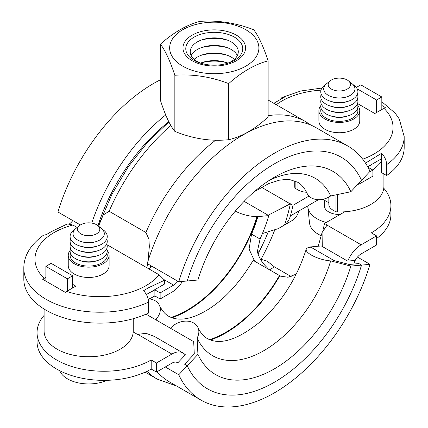 <?xml version="1.0" encoding="UTF-8"?>
<svg xmlns="http://www.w3.org/2000/svg" width="428" height="428" viewBox="0 0 428 428"><rect width="100%" height="100%" fill="white"/><g stroke="black" fill="none" stroke-linecap="round" stroke-linejoin="round"><path stroke-width="0.64" d="M98.574 226.187L103.148 215.065L109.119 211.266L145.894 232.495L148.917 239.108L149.34 246.635L147.944 261.299M147.564 263.75L146.895 267.735M150.057 292.404A66.864 38.606 0 0 0 154.877 289.884L160.131 292.918L173.597 285.139A11.144 6.436 120 0 0 177.855 281.239M151.587 266.072A11.144 6.436 -60 0 1 150.057 267.837L148.832 268.854M369.214 172.2L372.895 170.077L367.936 167.214M367.796 166.957A66.864 38.606 0 0 0 372.13 164.181M376.57 112.478L376.57 100.013L357.145 88.799M381.824 109.445L381.824 96.979L376.57 100.013M356.289 87.456L360.809 84.851L381.824 96.979M381.359 161.624A66.864 38.606 180 0 1 372.601 169.911M372.895 170.077L372.895 176.143L361.141 182.927A22.288 12.867 -60 0 1 357.664 184.489M160.131 292.918L160.131 298.979L154.877 295.946A66.864 38.606 180 0 1 148.265 299.295M182.43 281.431A22.288 12.867 -60 0 1 171.885 292.196L160.131 298.979M45.866 281.025L45.866 266.377L51.119 263.343L72.658 275.776L67.405 278.81L45.866 266.377M67.405 290.986L67.405 278.81M72.658 287.953L72.658 275.776M154.877 289.884L154.877 295.946M72.787 220.581A11.144 6.436 -60 0 1 69.507 223.844M344.781 211.785L324.526 223.48L327.153 225L322.075 232.559L322.273 246.48M44.1 315.399A66.864 38.606 0 0 0 37.054 332.647A66.864 38.606 0 0 0 56.635 359.948A66.864 38.606 0 0 0 151.196 359.948L156.45 362.981L171.885 354.068A22.288 12.867 -60 0 1 183.029 352.966A22.288 12.867 -60 0 1 185.254 354.919M156.45 362.981L156.45 372.076L151.196 369.048A66.864 38.606 180 0 1 56.635 369.048A66.864 38.606 180 0 1 37.054 341.747L37.054 332.647M268.126 215.214L290.377 203.765L293.003 205.285L308.989 196.056M262.434 233.528L278.403 228.589L284.599 224.887A139.303 80.427 120 0 0 290.377 203.765M260.385 259.117L267.211 261.176L274.492 266.928L291.206 276.574M318.432 199.705L298.792 211.041C297.813 214.781 295.962 217.729 293.244 219.896L278.403 228.589M284.599 224.887C287.407 222.667 289.349 219.666 290.414 215.878A139.303 80.427 120 0 0 293.003 205.285M267.682 233.233A135.59 78.281 -60 0 1 259.272 251.45L258.057 254.055M353.951 263.418A11.144 6.436 120 0 1 361.141 253.906L376.57 244.993L376.57 235.898L371.317 232.864A66.864 38.606 0 0 0 390.903 205.563L390.903 214.663A66.864 38.606 180 0 1 376.57 238.546M324.526 223.48A139.303 80.427 -60 0 1 323.119 229.547M183.029 352.966L154.508 336.499L145.943 333.273L137.575 334.45L133.22 331.935M390.903 205.563A66.864 38.606 0 0 0 383.772 188.218M347.766 261.096A22.288 12.867 -60 0 1 361.141 244.805L376.57 235.898M177.454 362.618A11.144 6.436 120 0 0 171.885 363.169L156.45 372.076M151.196 369.048L151.196 359.948M107.209 250.391A20.432 11.797 180 0 1 109.108 255.356L109.108 265.665A20.432 11.797 180 0 1 103.121 274.011A20.432 11.797 180 0 1 80.855 276.563A20.432 11.797 180 0 1 68.245 265.665L68.245 255.356A20.432 11.797 180 0 1 70.144 250.391M109.108 255.356A20.432 11.797 180 0 1 103.121 263.696A20.432 11.797 180 0 1 80.855 266.253A20.432 11.797 180 0 1 68.245 255.356M106.882 253.232A18.575 10.721 180 0 1 107.246 255.356A18.575 10.721 180 0 1 101.811 262.936A18.575 10.721 180 0 1 81.566 265.264A18.575 10.721 180 0 1 70.101 255.356A18.575 10.721 180 0 1 70.47 253.232M44.116 278.35A65.008 37.53 180 0 1 54.003 232.607A65.008 37.53 180 0 1 72.91 225.021L67.726 223.994L66.474 224.363L51.376 231.612L46.385 234.603L43.394 235.261C30.302 244.944 23.775 255.944 23.818 268.244L23.818 279.163A76.152 43.966 180 0 0 67.597 318.962A76.152 43.966 180 0 0 148.596 313.002L148.596 302.082C148.42 297.963 146.745 294.175 143.573 290.714L148.564 287.723L164.587 280.212L159.077 274.771A65.008 37.53 180 0 1 145.937 285.685A65.008 37.53 180 0 1 66.704 291.393L65.297 292.345L42.709 279.302L45.866 277.339M72.658 284.326L75.804 286.139L66.704 291.393M146.397 294.518L164.587 284.015L164.587 280.212M72.91 225.021L77.152 227.471M107.064 244.741L159.077 274.771M357.856 105.663A20.432 11.797 180 0 1 359.755 110.627L359.755 120.942A20.432 11.797 180 0 1 353.774 129.283A20.432 11.797 180 0 1 331.507 131.84A20.432 11.797 180 0 1 318.892 120.942L318.892 110.627A20.432 11.797 180 0 1 320.791 105.663M359.755 110.627A20.432 11.797 180 0 1 353.774 118.968A20.432 11.797 180 0 1 331.507 121.525A20.432 11.797 180 0 1 318.892 110.627M357.53 108.503A18.575 10.721 180 0 1 357.899 110.627A18.575 10.721 180 0 1 352.458 118.214A18.575 10.721 180 0 1 332.219 120.536A18.575 10.721 180 0 1 320.754 110.627A18.575 10.721 180 0 1 321.118 108.503M280.003 99.601L281.977 97.498L284.427 97.156L273.84 103.298M365.496 163.121L381.615 153.267C384.788 156.728 386.463 160.516 386.639 164.636L386.639 175.555L381.359 172.505L381.359 158.852M381.824 105.475L385.291 107.583L374.784 113.511L357.562 103.565M386.639 164.636A76.152 43.966 0 0 0 404.182 136.559L404.182 147.478A76.152 43.966 180 0 1 386.639 175.555M367.679 166.749L381.615 158.702L381.615 153.267M324.397 200.117L324.397 205.868A14.927 8.619 0 0 0 328.774 211.962A14.927 8.619 0 0 0 340.132 214.471M348.328 80.753L351.95 83.615A15.622 9.02 180 0 1 347.087 96.76A15.622 9.02 180 0 1 331.566 96.76A15.622 9.02 180 0 1 328.276 95.31A15.622 9.02 180 0 1 326.703 83.615L330.32 80.753A11.144 6.436 0 0 0 331.443 89.094A11.144 6.436 0 0 0 346.573 89.431A11.144 6.436 0 0 0 348.328 80.753A11.144 6.436 0 0 0 347.204 79.993A11.144 6.436 0 0 0 330.32 80.753M325.66 84.562A18.575 10.721 0 0 0 326.19 99.408A18.575 10.721 0 0 0 330.1 101.131A18.575 10.721 0 0 0 348.547 101.131A18.575 10.721 0 0 0 352.993 84.562M321.235 94.251A18.575 10.721 0 0 0 326.19 104.261A18.575 10.721 0 0 0 330.1 105.984A18.575 10.721 0 0 0 348.547 105.984A18.575 10.721 0 0 0 357.417 94.251M321.235 99.103A18.575 10.721 0 0 0 326.19 109.113A18.575 10.721 0 0 0 330.1 110.836A18.575 10.721 0 0 0 348.547 110.836A18.575 10.721 0 0 0 357.417 99.103M321.235 103.956A18.575 10.721 0 0 0 326.19 113.966A18.575 10.721 0 0 0 330.1 115.688A18.575 10.721 0 0 0 348.547 115.688A18.575 10.721 0 0 0 357.417 103.956M321.235 108.808A18.575 10.721 0 0 0 320.759 110.932M323.327 199.181A18.575 10.721 0 0 0 326.19 201.315A18.575 10.721 0 0 0 328.832 202.583M321.278 235.716A29.848 17.232 180 0 1 318.218 234.175A29.848 17.232 180 0 1 309.535 223.052L307.812 206.997A31.576 18.227 180 0 1 307.748 205.868M326.28 222.469A31.576 18.227 180 0 1 316.998 218.756A31.576 18.227 180 0 1 307.812 206.997M328.137 197.442A18.575 10.721 0 0 0 328.832 197.731M357.894 110.932A18.575 10.721 0 0 0 357.417 108.808M348.547 115.688L346.739 116.288A14.927 8.619 180 0 1 331.914 116.288L330.1 115.688M348.547 110.836L346.739 111.435A14.927 8.619 180 0 1 331.914 111.435L330.1 110.836M348.547 105.984L346.739 106.583A14.927 8.619 180 0 1 331.914 106.583L330.1 105.984M348.547 101.131L346.739 101.73A14.927 8.619 180 0 1 331.914 101.73L330.1 101.131M347.087 96.76L346.739 96.878A14.927 8.619 180 0 1 331.914 96.878L331.566 96.76M97.68 225.481L101.297 228.343A15.622 9.02 180 0 1 96.434 241.488A15.622 9.02 180 0 1 80.913 241.488A15.622 9.02 180 0 1 77.629 240.038A15.622 9.02 180 0 1 76.05 228.343L79.672 225.481A11.144 6.436 0 0 0 80.796 233.822A11.144 6.436 0 0 0 95.92 234.159A11.144 6.436 0 0 0 97.68 225.481A11.144 6.436 0 0 0 96.557 224.721A11.144 6.436 0 0 0 79.672 225.481M75.007 229.285A18.575 10.721 0 0 0 75.542 244.131A18.575 10.721 0 0 0 79.453 245.859A18.575 10.721 0 0 0 97.9 245.859A18.575 10.721 0 0 0 102.34 229.285M70.583 238.974A18.575 10.721 0 0 0 75.542 248.984A18.575 10.721 0 0 0 79.453 250.712A18.575 10.721 0 0 0 97.9 250.712A18.575 10.721 0 0 0 106.765 238.974M70.583 243.832A18.575 10.721 0 0 0 75.542 253.836A18.575 10.721 0 0 0 79.453 255.564A18.575 10.721 0 0 0 97.9 255.564A18.575 10.721 0 0 0 106.765 243.832M70.583 248.684A18.575 10.721 0 0 0 75.542 258.694A18.575 10.721 0 0 0 79.453 260.417A18.575 10.721 0 0 0 97.9 260.417A18.575 10.721 0 0 0 106.765 248.684M70.583 253.536A18.575 10.721 0 0 0 70.106 255.66M107.011 380.31A29.848 17.232 180 0 1 67.57 378.898A29.848 17.232 180 0 1 59.62 370.669M107.241 255.66A18.575 10.721 0 0 0 106.765 253.536M97.9 260.417L96.086 261.016A14.927 8.619 180 0 1 81.261 261.016L79.453 260.417M97.9 255.564L96.086 256.163A14.927 8.619 180 0 1 81.261 256.163L79.453 255.564M97.9 250.712L96.086 251.311A14.927 8.619 180 0 1 81.261 251.311L79.453 250.712M97.9 245.859L96.086 246.458A14.927 8.619 180 0 1 81.261 246.458L79.453 245.859M96.434 241.488L96.086 241.601A14.927 8.619 180 0 1 81.261 241.601L80.913 241.488M227.525 40.173A29.719 17.157 0 0 0 201.016 40.173M201.283 63.403A24.021 13.867 180 0 1 197.287 61.546A24.021 13.867 180 0 1 202.332 39.708A24.021 13.867 180 0 1 226.209 39.708A24.021 13.867 180 0 1 231.254 41.933A24.021 13.867 180 0 1 227.263 63.403M227.525 47.754A29.719 17.157 0 0 0 201.016 47.754M191.166 55.528A24.021 13.867 180 0 1 202.332 47.289A24.021 13.867 180 0 1 226.209 47.289A24.021 13.867 180 0 1 231.254 49.514A24.021 13.867 180 0 1 237.374 55.528M227.525 55.34A29.719 17.157 0 0 0 201.016 55.34M194.162 59.321A24.021 13.867 180 0 1 202.332 54.87A24.021 13.867 180 0 1 226.209 54.87A24.021 13.867 180 0 1 231.254 57.101A24.021 13.867 180 0 1 234.384 59.321M227.525 62.921A29.719 17.157 0 0 0 201.016 62.921M200.529 63.114A24.021 13.867 180 0 1 202.332 62.456A24.021 13.867 180 0 1 226.209 62.456A24.021 13.867 180 0 1 228.012 63.114M199.839 21.4C217.793 20.068 235.748 22.845 253.702 29.73C258.512 35.989 263.322 46.352 268.137 60.83C254.992 64.307 241.847 71.899 228.702 83.594C210.753 76.708 192.798 73.932 174.843 75.264C170.034 60.787 165.219 50.418 160.409 44.164C173.554 32.469 186.694 24.878 199.839 21.4M245.822 29.73A44.619 25.76 0 0 0 182.724 29.73A44.619 25.76 0 0 0 182.724 66.163A44.619 25.76 0 0 0 245.822 66.163A44.619 25.76 0 0 0 245.822 29.73M160.409 44.164L160.409 100.275C165.219 115.25 170.034 125.613 174.843 131.375L174.843 131.375C192.798 138.758 210.753 141.534 228.702 139.705C241.847 136.725 254.992 129.133 268.137 116.94L268.137 60.83M228.702 139.705L228.702 83.594M174.843 75.264L174.843 131.375M354.871 260.443L347.611 261.107L321.342 245.945L310.45 246.935A107.728 62.199 -60 0 1 310.359 247.24M296.256 274.134L288.007 277.253L279.682 276.017M254.601 261.182L249.075 249.08L251.552 234.127A107.728 62.199 120 0 0 257.913 216.605L268.811 215.61A124.446 71.851 -60 0 1 260.069 239.043L257.34 251.696C258.956 257.576 262.059 262.712 266.644 267.104L268.49 269.18M178.15 362.479L185.415 354.753L184.832 354.416M310.45 246.935L334.091 260.582L349.232 264.472L358.915 263.589L361.542 265.103L370.017 264.333L357.46 257.084M149.088 298.926A16.719 12.642 155.2 0 1 155.134 300.724A16.719 12.642 155.2 0 1 159.414 305.303A16.719 12.642 155.2 0 1 156.06 319.133L155.573 319.652L146.066 314.163L193.681 341.651L194.296 353.924L184.612 364.223L187.239 365.737L178.765 374.751L165.299 366.973M171.922 317.769A107.728 62.199 120 0 0 257.479 216.354L257.913 216.605M268.811 215.61L244.104 201.347M274.476 230.703A146.734 84.717 -60 0 1 261.24 258.881M330.667 260.898L350.858 266.082L361.542 265.103A133.729 77.211 -60 0 1 207.526 388.865A133.729 77.211 -60 0 1 187.239 365.737L184.612 364.223L194.296 353.924L193.681 341.651L170.478 328.255L170.959 327.741A16.719 12.642 155.2 0 1 193.675 322.98A16.719 12.642 155.2 0 1 197.955 327.554A16.719 12.642 155.2 0 1 197.105 338.008L197.929 354.373L187.239 365.737A133.729 77.211 -60 0 0 207.526 388.865A133.729 77.211 -60 0 0 361.542 265.103L358.915 263.589L349.232 264.472L334.091 260.582L310.889 247.191L310.402 247.234A16.719 5.152 16.8 0 0 306.218 249.235A16.719 5.152 16.8 0 0 311.333 255.051A16.719 5.152 16.8 0 0 330.667 260.898A102.474 59.166 -60 0 1 263.883 350.655A102.474 59.166 -60 0 1 197.105 338.008M370.017 264.333A146.734 84.717 -60 0 1 201.026 400.121A146.734 84.717 -60 0 1 178.765 374.751M201.026 400.121L169.504 381.926A146.734 84.717 -60 0 1 157.055 371.734M97.926 225.679A135.59 78.281 -60 0 1 168.83 121.766M91.736 223.084A146.734 84.717 -60 0 1 165.732 114.955M80.389 224.968L57.941 212.004A146.734 84.717 -60 0 1 160.409 79.79M254.2 191.787L268.779 183.548L279.222 180.22L285.786 179.471L290.104 179.717L297.637 182.237C301.28 184.179 304.415 187.86 307.047 193.269A16.719 12.642 -24.8 0 0 311.333 197.848A16.719 12.642 -24.8 0 0 330.667 195.96L350.858 191.728A117.331 67.742 -60 0 0 274.391 177.246A117.331 67.742 -60 0 0 197.929 280.019L187.239 280.993A133.729 77.211 -60 0 1 341.255 157.237A133.729 77.211 -60 0 1 361.542 180.359L370.017 171.35A146.734 84.717 -60 0 0 347.755 145.975L316.239 127.779A146.734 84.717 -60 0 0 147.248 263.568L178.765 281.763A146.734 84.717 -60 0 1 347.755 145.975M350.858 191.728L361.542 180.359A133.729 77.211 -60 0 0 341.255 157.237A133.729 77.211 -60 0 0 187.239 280.993L178.765 281.763M306.56 192.263A14.119 8.148 180 0 1 297.979 189.914L295.871 188.695L295.871 181.338M335.081 195.034L335.081 211.336L332.968 210.116A14.119 8.148 180 0 1 328.832 204.354L328.832 197.078M335.081 211.336A3.713 2.145 -0 0 0 336.221 211.78A3.713 2.145 -0 0 0 337.558 211.962A44.576 25.739 -0 0 0 370.846 204.445A44.576 25.739 -0 0 0 383.9 186.244L383.9 173.977M294.748 180.878L294.748 186.244A44.576 25.739 -0 0 0 294.785 187.261A3.713 2.145 -0 0 0 295.09 188.036A3.713 2.145 -0 0 0 295.871 188.695M44.1 309.037L44.1 331.005A44.576 25.739 -0 0 0 71.615 354.785A44.576 25.739 -0 0 0 120.193 349.205A44.576 25.739 -0 0 0 133.252 331.005L133.252 318.71M257.479 216.354L256.993 216.397A16.719 5.152 -163.2 0 1 235.293 211.127M268.961 180.589A102.474 59.166 -60 0 1 330.667 195.96M350.858 266.082A117.331 67.742 -60 0 1 274.391 368.85A117.331 67.742 -60 0 1 197.929 354.373M279.842 275.734L253.157 260.374L279.842 275.734A107.728 62.199 -60 0 1 210.416 340.003M310.995 125.153L305.731 121.713A146.734 84.717 120 0 0 268.137 115.672M268.955 100.478A146.734 84.717 120 0 0 268.137 100.018L305.731 121.713M170.831 125.506A146.734 84.717 120 0 0 109.119 211.266M215.6 140.229A146.734 84.717 120 0 0 145.894 232.495M164.282 279.762L173.597 285.139M150.057 267.837A135.59 78.281 -60 0 1 150.677 265.547M146.932 371.306A150.447 86.863 120 0 0 157.14 379.074L145.135 372.146M290.414 215.878L298.792 211.041M257.544 252.445L259.272 251.45M269.538 269.784L274.492 266.928M137.736 334.354L171.885 354.068M326.992 225.091L361.141 244.805M261.406 187.223L290.216 203.856M23.818 268.244A76.152 43.966 0 0 0 67.597 308.042A76.152 43.966 0 0 0 148.596 302.082M276.311 104.726A65.008 37.53 180 0 1 282.063 100.922A65.008 37.53 180 0 1 320.979 90.153M383.884 108.257A65.008 37.53 180 0 1 373.997 154A65.008 37.53 180 0 1 362.725 159.2M194.125 60.396A28.489 16.446 180 0 1 194.125 37.134A28.489 16.446 180 0 1 234.416 37.134A28.489 16.446 180 0 1 228.429 63.039C218.992 65.912 209.554 65.912 200.111 63.039A28.489 16.446 180 0 1 194.125 60.396M192.135 60.728A31.303 18.072 0 0 0 236.406 60.728A31.303 18.072 0 0 0 236.406 35.166A31.303 18.072 0 0 0 192.135 35.166A31.303 18.072 0 0 0 192.135 60.728M251.552 234.127L260.069 239.043M297.979 182.44L297.979 189.914M332.968 195.478L332.968 210.116M337.558 211.962L337.558 194.515M294.785 180.889L294.785 187.261M171.056 317.437A106.984 61.766 120 0 0 256.993 216.397M279.468 275.525A106.984 61.766 -60 0 1 209.56 339.671M156.578 320.23A106.984 61.766 -60 0 1 156.06 319.133M168.9 121.905L147.457 142.412L128.213 166.856L112.04 194.087L99.681 222.833M318.197 246.228L322.075 232.559M176.78 386.126L157.14 379.074M404.182 136.559L399.271 118.979L395.21 113.201L381.824 101.73M321.947 88.034L300.884 90.971L281.977 97.498M306.218 249.235C296.631 279.099 280.757 303.698 258.603 323.038C236.941 340.126 219.858 345.31 207.371 338.585C203.728 336.643 200.588 332.963 197.955 327.554M253.157 260.374C236.743 287.616 218.243 305.838 197.645 315.04C186.094 320.037 176.491 320.47 168.825 316.335C165.181 314.387 162.046 310.712 159.414 305.303"/></g></svg>
